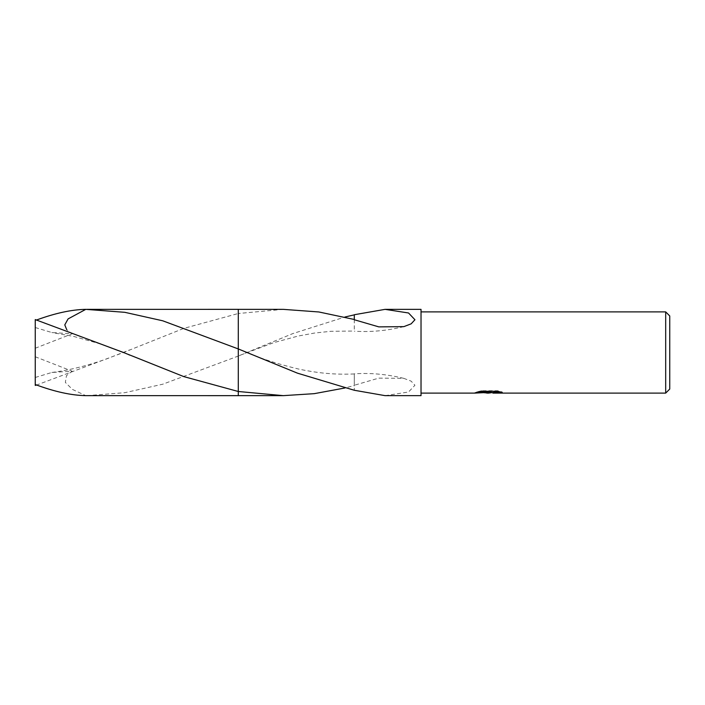 <?xml version="1.0" encoding="UTF-8"?>
<svg xmlns="http://www.w3.org/2000/svg" width="705" height="705" viewBox="0 0 705 705"><rect width="100%" height="100%" fill="white"/><g stroke="black" fill="none" stroke-linecap="round" stroke-linejoin="round"><path stroke-width="0.53" stroke-dasharray="3.52 2.64" d="M421.026 393.108L421.026 311.892L421.026 393.108M283.287 309.354L238.29 313.505L238.29 395.646L238.29 348.94M86.918 395.646L124.829 392.685L162.767 384.199L238.29 356.06L238.29 309.354L238.29 313.505L183.793 328.398L123.498 352.5L36.651 385.027M488.442 392.456L499.378 391.495L499.378 392.28L493.007 392.597M499.378 392.28L499.378 392.791L499.378 392.015L491.94 392.597M493.007 393.108L499.378 392.791M499.968 391.821L502.242 391.945L497.598 390.737L481.577 390.737L481.577 391.275M497.598 390.737L497.598 391.275M502.242 391.945L502.242 392.465M499.378 391.495L499.378 392.015M483.983 392.711L480.836 391.275L480.836 390.746L486.785 392.597M481.577 390.737L477.347 391.821L479.206 391.821M490.327 391.821L475.17 392.518L486.062 392.597M476.016 392.236L481.374 390.623M477.347 391.821L477.347 392.332M475.17 392.518L475.17 393.02M481.374 391.152L476.016 392.747M474.888 393.108L474.888 392.597M385.062 395.646L408.539 392.015L414.945 385.256L411.121 381.141L403.842 378.365L378.832 378.118L354.298 385.256L354.298 373.817L354.298 385.512L344.921 387.979M354.324 375.818L354.307 390.138L354.307 375.836M238.29 356.06L238.29 395.655L238.29 356.051L292.822 333.588L344.921 317.021M354.324 329.182L354.307 314.73M421.026 309.354L421.026 395.646M354.298 329.156L354.307 319.753M669.75 315.955L669.75 389.045M665.687 311.892L665.687 393.108M35.25 319.585L35.25 385.415M35.25 327.525L51.835 332.531L72.13 333.817L66.702 329.64M238.29 309.345L238.29 313.505M35.25 320.493L36.651 319.973M35.25 377.475L35.25 356.765L35.25 384.507L35.25 377.475L51.835 372.469L72.13 371.183L66.473 375.642L65.353 382.436L72.421 389.407L85.781 395.646M35.25 356.765L72.13 371.183M35.25 348.235L72.13 333.817M488.618 393.09L488.618 392.579M488.706 392.597L489.332 392.597M403.842 378.365C387.045 374.258 370.53 372.742 354.298 373.817M354.298 373.958C345.08 374.32 336.77 374.205 329.35 373.597C320.008 372.936 309.751 371.42 298.585 369.05C276.818 363.851 257.519 357.488 240.705 349.971M240.705 355.029L273.787 342.639L298.171 336.038L314.421 333.068L330.671 331.306L354.298 331.042M403.842 326.635C387.045 330.742 370.53 332.258 354.298 331.183M129.473 355.029L100.022 343.829L73.62 336.408L51.835 332.531M51.835 372.469C69.055 370.292 87.341 365.772 106.675 358.889L129.473 349.971"/><path stroke-width="1.06" d="M491.94 392.597L488.706 393.108L483.983 392.711M488.706 393.108L486.785 393.108M665.687 393.108L665.687 311.892L669.75 315.955L669.75 389.045L665.687 393.108L493.007 393.108L492.857 392.579L494.751 392.147L499.968 391.821M421.026 311.892L665.687 311.892M479.206 391.821L490.327 391.821L490.327 392.332L474.888 393.108L421.026 393.108M490.327 392.332L477.347 392.332L481.577 391.275L497.598 391.275L502.242 392.465L492.857 393.082M344.921 387.979L314.227 393.663L283.287 395.646L238.29 395.646L238.29 309.354L283.287 309.354L318.871 311.971L354.298 319.488M66.702 329.64L64.789 324.882L68.077 318.916L85.781 309.354L124.803 312.315L162.723 320.793L238.29 348.94L238.29 309.354L238.29 348.94L297.484 373.174L354.307 390.27L385.062 395.646L421.026 395.646L421.026 309.354L385.062 309.354L408.539 312.985L414.945 319.744L411.121 323.859L403.842 326.635L378.832 326.882L354.298 319.744L354.307 314.73L385.062 309.354M238.29 391.495L183.838 376.62L123.498 352.5L35.25 319.585L35.25 384.507C54.408 391.672 71.258 395.382 85.781 395.646L238.29 395.655L238.29 391.495L283.287 395.646M486.062 392.597L488.442 392.456M344.921 317.021L354.307 314.862M36.651 385.027L35.25 385.415L35.25 384.507M36.651 319.973C55.281 313.143 71.663 309.601 85.781 309.354M489.332 392.597L492.857 392.597M129.473 355.029L128.953 354.809M86.918 309.354L238.29 309.345"/></g></svg>
